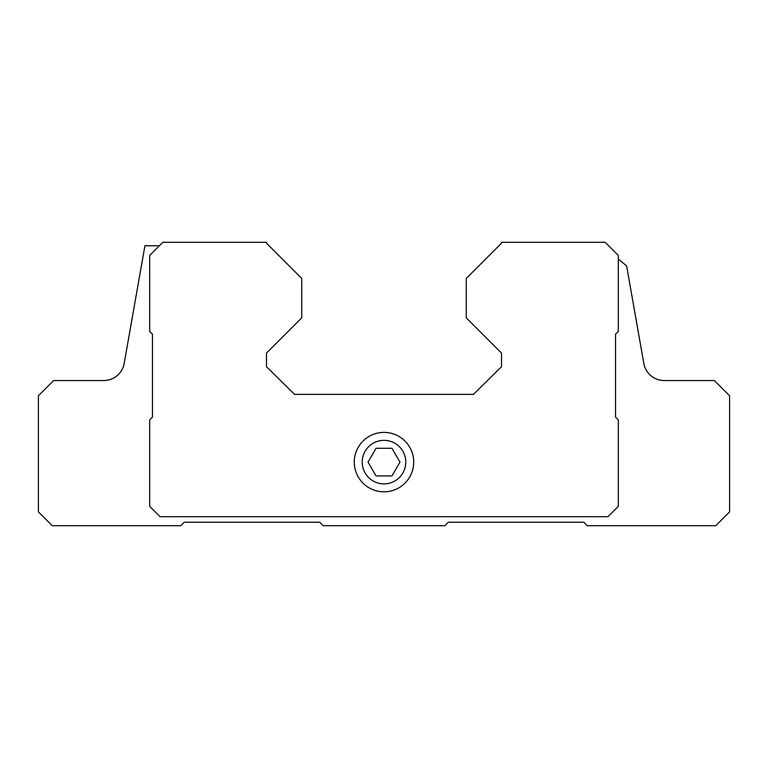 <?xml version="1.0" encoding="UTF-8"?>
<svg xmlns="http://www.w3.org/2000/svg" width="768" height="768" viewBox="0 0 768 768"><rect width="100%" height="100%" fill="white"/><g stroke="black" fill="none" stroke-linecap="round" stroke-linejoin="round"><path stroke-width="1.15" d="M376.022 475.93L391.978 475.93L399.965 462.106L391.978 448.282L376.022 448.282L368.035 462.106L376.022 475.93M362.227 462.106A21.773 21.773 0 0 0 394.886 480.96A21.773 21.773 0 0 0 394.886 443.251A21.773 21.773 0 0 0 362.227 462.106M159.36 245.76L144.931 245.76L124.186 363.408A20.736 20.736 0 0 1 103.757 380.544L53.606 380.544L38.4 395.75L38.4 511.872L52.224 525.696L180.787 525.696L184.243 522.24L319.718 522.24L323.174 525.696L444.826 525.696L448.282 522.24L583.757 522.24L587.213 525.696L715.776 525.696L729.6 511.872L729.6 395.75L714.394 380.544L664.243 380.544A20.736 20.736 0 0 1 643.814 363.408L626.64 265.978L618.317 258.998M269.05 245.76L266.496 243.206L266.496 242.304L162.816 242.304L149.683 255.437L149.683 331.469L152.448 334.234L152.448 417.178L149.683 419.942L149.683 506.342L160.051 516.71L607.949 516.71L618.317 506.342L618.317 419.942L615.552 417.178L615.552 334.234L618.317 331.469L618.317 255.437L605.184 242.304L501.504 242.304L501.504 243.206L498.95 245.76M501.504 243.206L466.253 278.458L466.253 317.856L501.504 353.107L501.504 366.72L473.443 394.368L294.557 394.368L266.496 366.72L266.496 353.107L301.747 317.856L301.747 278.458L266.496 243.206M354.278 462.106A29.722 29.722 0 0 0 398.861 487.843A29.722 29.722 0 0 0 398.861 436.368A29.722 29.722 0 0 0 354.278 462.106"/></g></svg>
